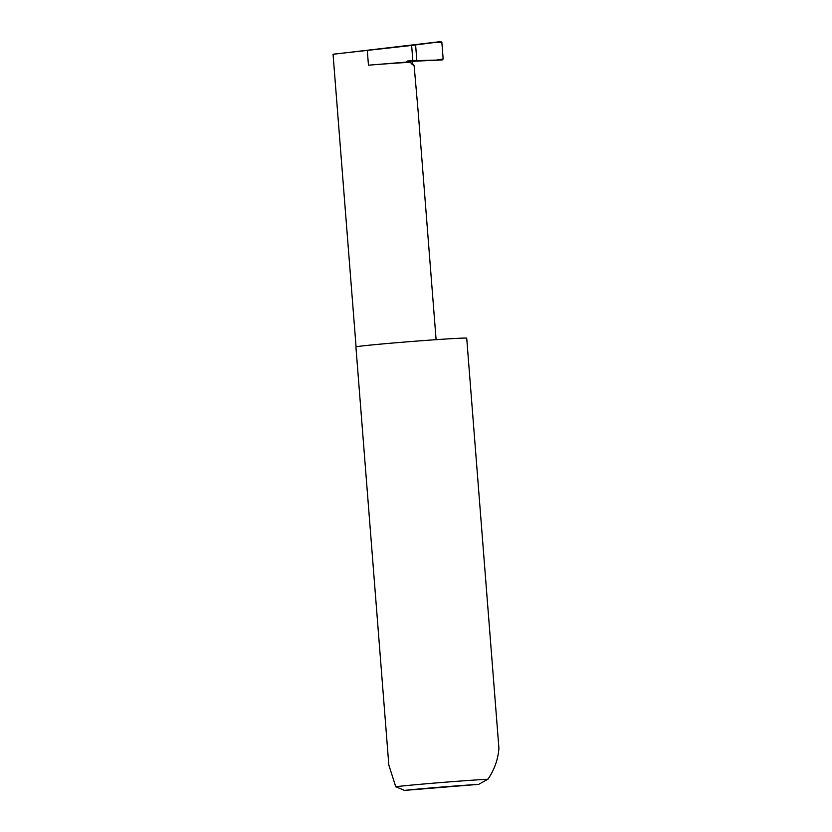 <?xml version="1.0" encoding="UTF-8"?>
<svg xmlns="http://www.w3.org/2000/svg" width="832" height="832" viewBox="0 0 832 832"><rect width="100%" height="100%" fill="white"/><g stroke="black" fill="none" stroke-linecap="round" stroke-linejoin="round"><path stroke-width="1.25" d="M436.103 339.674L418.184 111.987L414.138 65.78L412.63 63.575A1.487 1.477 93.1 0 1 413.785 61.246L442.27 59.935L412.849 60.705L411.642 45.448L415.605 44.938L416.832 60.58M388.835 765.097L395.751 786.718A55.817 1.071 -4.5 0 1 487.968 779.21C494.478 769.538 498.118 759.231 498.919 748.301L466.71 338.094A55.817 1.071 -4.5 0 0 466.627 338.083A55.817 1.071 -4.5 0 0 407.503 341.817A55.817 1.071 -4.5 0 0 355.919 346.954L388.835 765.097M435.479 42.359L440.846 41.6L441.854 42.401L435.479 42.359L415.605 44.938M440.846 41.6L333.05 54.278L356.075 346.861M333.455 54.174L411.642 45.448M406.64 62.088L368.462 65.198A40.175 0.77 175.5 0 1 410.862 62.317L406.64 62.088A1.487 1.477 93.1 0 1 408.013 60.934L412.849 60.705M436.831 60.008L443.154 58.968L442.27 59.935M410.862 62.317L411.154 63.492L414.138 65.78M443.154 58.968L441.854 42.401M487.968 779.21L478.66 784.358L404.477 790.4L395.751 786.718M478.66 784.358A51.355 0.988 175.5 0 0 404.477 790.4M408.013 60.934L413.785 61.246M411.154 63.492L412.63 63.575M368.462 65.198L367.307 50.638"/></g></svg>
